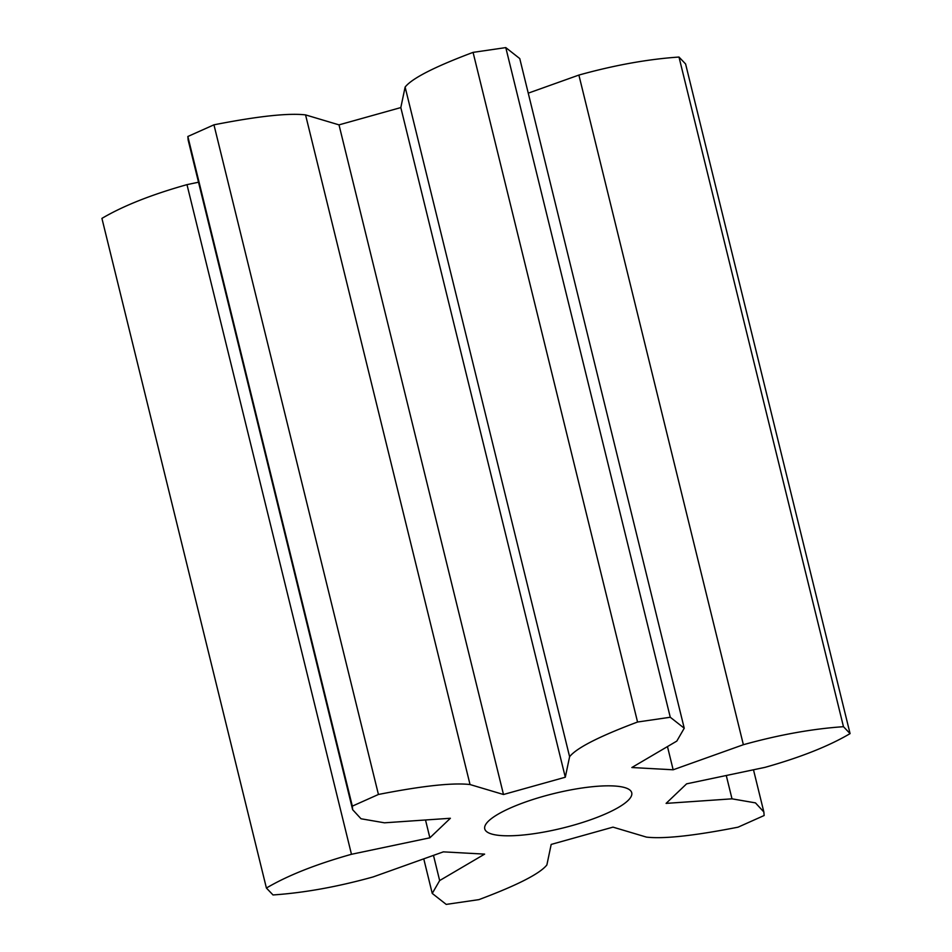 <?xml version="1.0" encoding="UTF-8"?>
<svg xmlns="http://www.w3.org/2000/svg" width="952" height="952" viewBox="0 0 952 952"><rect width="100%" height="100%" fill="white"/><g stroke="black" fill="none" stroke-linecap="round" stroke-linejoin="round"><path stroke-width="1.43" d="M732.005 798.835L755.46 802.881L763.849 811.973L764.158 815.507L738.05 827.181C704.206 833.809 667.162 839.509 646.444 837.106L612.993 827.133L551.184 844.424L546.876 864.94C538.523 875.483 508.487 888.537 478.927 899.628L446.214 904.4L432.244 893.428L439.657 880.564L484.627 854.122L443.323 851.861L373.113 876.935C337.472 886.836 304.104 892.845 273.01 894.951L266.405 888.037C287.575 875.542 315.921 864.285 351.466 854.289L429.876 837.808L450.379 818.268L384.477 822.814L361.022 818.768L352.633 809.676L352.323 806.142L378.432 794.468C412.275 787.839 449.32 782.139 470.038 784.543L503.489 794.503L565.298 777.225L569.605 756.709C577.959 746.166 607.983 733.111 637.554 722.021L670.267 717.249L684.238 728.221L676.812 741.084L631.854 767.526L673.159 769.787L743.369 744.714C779.01 734.813 812.377 728.804 843.472 726.697L850.077 733.611C828.906 746.106 800.561 757.364 765.015 767.36L686.606 783.841L666.102 803.381L732.005 798.835L726.269 775.499M606.543 813.46A75.672 17.79 -13.8 0 1 529.657 834.285A75.672 17.79 -13.8 0 1 484.747 828.871A75.672 17.79 -13.8 0 1 553.993 793.54A75.672 17.79 -13.8 0 1 631.735 792.778A75.672 17.79 -13.8 0 1 606.543 813.46M266.405 888.037L101.924 218.389C123.094 205.894 151.439 194.636 186.985 184.64L198.516 182.213M352.633 809.676L188.151 140.027L187.841 136.493L213.95 124.819C247.794 118.191 284.838 112.491 305.556 114.894L339.007 124.867L400.816 107.576L405.124 87.06C413.477 76.517 443.513 63.463 473.073 52.372L505.786 47.6L519.756 58.572L684.238 728.221M528.241 93.153L578.887 75.065C614.528 65.164 647.895 59.155 678.99 57.049L685.595 63.962L850.077 733.611M843.472 726.697L678.99 57.049M743.369 744.714L578.887 75.065M439.657 880.564L433.481 855.384M673.159 769.787L667.471 746.582M670.267 717.249L505.786 47.6M637.554 722.021L473.073 52.372M569.605 756.709L405.124 87.06M351.466 854.289L186.985 184.64M565.298 777.225L400.816 107.576M429.876 837.808L425.508 819.981M503.489 794.503L339.007 124.867M470.038 784.543L305.556 114.894M378.432 794.468L213.95 124.819M352.323 806.142L187.841 136.493M753.484 769.787L763.849 811.973M423.759 858.847L432.244 893.428"/></g></svg>
